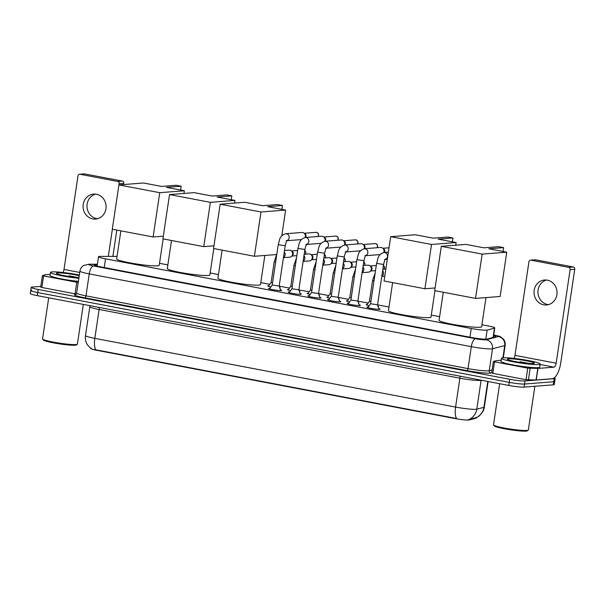 <?xml version="1.0" encoding="UTF-8"?>
<svg xmlns="http://www.w3.org/2000/svg" width="605" height="605" viewBox="0 0 605 605"><rect width="100%" height="100%" fill="white"/><g stroke="black" fill="none" stroke-linecap="round" stroke-linejoin="round"><path stroke-width="0.91" d="M369.247 305.646A6.262 0.597 -171.5 0 1 366.191 304.663A6.262 0.597 -171.5 0 1 366.706 304.504A6.262 0.597 -171.5 0 1 367.167 304.489M377.989 306.16A6.262 0.597 -171.5 0 1 378.571 306.516A6.262 0.597 -171.5 0 1 378.155 306.667M349.577 301.903A6.262 0.597 -171.5 0 1 346.521 300.919A6.262 0.597 -171.5 0 1 347.028 300.761A6.262 0.597 -171.5 0 1 347.489 300.745M358.319 302.417A6.262 0.597 -171.5 0 1 358.901 302.765A6.262 0.597 -171.5 0 1 358.478 302.916M329.906 298.152A6.262 0.597 -171.5 0 1 326.851 297.168A6.262 0.597 -171.5 0 1 327.358 297.017A6.262 0.597 -171.5 0 1 327.819 296.995M338.641 298.666A6.262 0.597 -171.5 0 1 339.231 299.021A6.262 0.597 -171.5 0 1 338.808 299.173M310.236 294.408A6.262 0.597 -171.5 0 1 307.181 293.425A6.262 0.597 -171.5 0 1 307.688 293.266A6.262 0.597 -171.5 0 1 308.149 293.251M318.971 294.922A6.262 0.597 -171.5 0 1 319.561 295.27A6.262 0.597 -171.5 0 1 319.137 295.421M290.566 290.657A6.262 0.597 -171.5 0 1 287.504 289.674A6.262 0.597 -171.5 0 1 288.018 289.523A6.262 0.597 -171.5 0 1 288.479 289.5M299.301 291.171A6.262 0.597 -171.5 0 1 299.891 291.527A6.262 0.597 -171.5 0 1 299.467 291.678M270.889 286.914A6.262 0.597 -171.5 0 1 267.834 285.931A6.262 0.597 -171.5 0 1 268.348 285.772A6.262 0.597 -171.5 0 1 268.809 285.757M279.631 287.428A6.262 0.597 -171.5 0 1 280.221 287.776A6.262 0.597 -171.5 0 1 279.797 287.927M378.768 308.542A6.663 0.635 -171.5 0 1 380.069 309.132A6.663 0.635 -171.5 0 1 379.524 309.299A6.663 0.635 -171.5 0 1 372.098 308.573A6.663 0.635 -171.5 0 1 366.895 307.159A6.663 0.635 -171.5 0 1 367.439 306.992A6.663 0.635 -171.5 0 1 368.309 306.977M359.098 304.799A6.663 0.635 -171.5 0 1 360.399 305.381A6.663 0.635 -171.5 0 1 359.854 305.548A6.663 0.635 -171.5 0 1 352.428 304.822A6.663 0.635 -171.5 0 1 347.225 303.415A6.663 0.635 -171.5 0 1 347.769 303.249A6.663 0.635 -171.5 0 1 348.639 303.234M339.428 301.048A6.663 0.635 -171.5 0 1 340.728 301.638A6.663 0.635 -171.5 0 1 340.184 301.804A6.663 0.635 -171.5 0 1 332.758 301.078A6.663 0.635 -171.5 0 1 327.555 299.664A6.663 0.635 -171.5 0 1 328.099 299.498A6.663 0.635 -171.5 0 1 328.969 299.49M319.758 297.305A6.663 0.635 -171.5 0 1 321.051 297.887A6.663 0.635 -171.5 0 1 320.514 298.053A6.663 0.635 -171.5 0 1 313.087 297.327A6.663 0.635 -171.5 0 1 307.885 295.921A6.663 0.635 -171.5 0 1 308.421 295.754A6.663 0.635 -171.5 0 1 309.299 295.739M300.088 293.554A6.663 0.635 -171.5 0 1 301.381 294.143A6.663 0.635 -171.5 0 1 300.844 294.31A6.663 0.635 -171.5 0 1 293.417 293.584A6.663 0.635 -171.5 0 1 288.214 292.17A6.663 0.635 -171.5 0 1 288.751 292.003A6.663 0.635 -171.5 0 1 289.621 291.996M280.41 289.81A6.663 0.635 -171.5 0 1 281.711 290.392A6.663 0.635 -171.5 0 1 281.166 290.559A6.663 0.635 -171.5 0 1 273.74 289.833A6.663 0.635 -171.5 0 1 268.537 288.426A6.663 0.635 -171.5 0 1 269.081 288.26A6.663 0.635 -171.5 0 1 269.951 288.245M117.045 256.399L100.445 256.407A11.737 1.127 8.5 0 0 99.485 256.437A11.737 1.127 8.5 0 0 98.532 256.732A11.737 1.127 8.5 0 0 105.52 258.827L471.242 328.492A11.737 1.127 8.5 0 0 487.154 330.065L494.444 328.152A11.737 1.127 8.5 0 0 494.761 327.948A11.737 1.127 8.5 0 0 487.766 325.853L481.928 324.741M90.78 348.533A10.565 1.013 8.5 0 0 97.072 350.363L454.99 418.547A10.565 1.013 8.5 0 0 469.306 419.961L475.689 418.289A10.565 1.013 8.5 0 0 475.976 418.108L478.85 416.096C478.442 416.747 483.917 412.141 484.325 407.044L488.137 381.513M439.623 316.68L431.297 315.099M388.985 307.037L377.558 304.859M368.165 303.075L357.888 301.116M348.495 299.324L338.218 297.365M328.825 295.58L318.548 293.622M309.147 291.829L298.878 289.871M289.477 288.086L279.2 286.127M269.807 284.335L260.785 282.618M218.481 274.557L210.154 272.976M167.842 264.914L159.516 263.326M91.174 347.973C90.107 348.684 91.635 349.289 95.741 349.781L456.503 418.501A13.696 5.241 -79.2 0 1 455.58 407.082A15.647 1.497 8.5 0 0 475.938 409.305A15.647 1.497 8.5 0 0 476.785 409.177L483.902 407.316A15.647 1.497 8.5 0 0 484.325 407.044M554.331 377.815A11.737 1.127 -171.5 0 1 555.156 378.375L554.694 381.46A11.737 1.127 -171.5 0 1 553.741 381.755L524.52 384.031A11.737 1.127 -171.5 0 1 509.251 382.368L37.707 292.548A11.737 1.127 -171.5 0 1 30.711 290.445L30.25 293.531A11.737 1.127 -171.5 0 0 37.245 295.626L508.79 385.445A11.737 1.127 -171.5 0 0 524.059 387.117L553.28 384.833A11.737 1.127 -171.5 0 0 554.233 384.538L554.694 381.46A11.737 1.127 -171.5 0 1 553.741 381.755L524.52 384.031A11.737 1.127 -171.5 0 1 509.251 382.368L37.707 292.548A11.737 1.127 -171.5 0 1 30.711 290.445A11.737 1.127 -171.5 0 1 31.664 290.158M468.058 419.764L475.991 417.684A13.696 13.302 -104.7 0 0 483.902 407.316L487.766 381.445M97.36 264.544L96.127 264.544A11.737 1.127 8.5 0 0 95.159 264.574A11.737 1.127 8.5 0 0 94.206 264.869A11.737 1.127 8.5 0 0 101.201 266.964L471.189 337.439A11.737 1.127 8.5 0 0 487.093 339.019L495.487 336.811A11.737 1.127 8.5 0 0 495.805 336.614A11.737 1.127 8.5 0 0 493.62 335.609M555.156 378.375A11.737 1.127 -171.5 0 1 554.203 378.67L524.981 380.953A11.737 1.127 -171.5 0 1 509.712 379.282L38.168 289.462A11.737 1.127 -171.5 0 1 31.173 287.367A11.737 1.127 -171.5 0 1 32.125 287.072L40.8 286.392M97.496 218.738A12.516 11.503 85.5 0 1 96.641 218.609A12.516 11.503 85.5 0 1 86.991 206.721A12.516 11.503 85.5 0 1 95.575 194.145M96.422 194.266A12.516 11.503 -94.5 0 0 93.609 194.114A12.516 11.503 -94.5 0 0 83.082 205.95A12.516 11.503 -94.5 0 0 92.739 218.919A12.516 11.503 -94.5 0 0 95.56 219.071A12.516 11.503 -94.5 0 0 106.087 207.228A12.516 11.503 -94.5 0 0 96.422 194.266M76.192 293.985L75.058 293.803L76.79 282.248L43.583 275.925L41.858 287.481L40.747 287.095M75.058 293.803L41.858 287.481M79.618 174.255L84.231 173.892A1.959 1.8 85.5 0 1 84.67 173.915L80.057 174.278A1.959 1.8 -94.5 0 0 77.992 175.866L64.009 269.452A3.91 1.497 -79.2 0 1 62.988 272.5M122.308 181.084A1.959 1.8 85.5 0 1 123.798 183.345L119.185 183.708A1.959 1.8 -94.5 0 0 117.695 181.447L122.308 181.084L84.67 173.915M112.878 256.399L116.818 230.066M123.617 184.548L123.798 183.345M117.695 181.447L80.057 174.278M119.185 183.708L119.004 184.911M112.379 229.227L108.318 256.399M50.238 274.337L45.708 274.693L42.418 275.577L43.583 275.925M76.79 282.248L78.219 282.467M83.324 304.406L77.387 344.132A17.605 1.686 -171.5 0 1 77.281 344.283L76.396 344.933A16.819 1.611 -171.5 0 1 75.126 345.213A16.819 1.611 -171.5 0 1 57.157 343.511A16.819 1.611 -171.5 0 1 43.28 339.98L42.622 339.102A17.605 1.686 -171.5 0 1 42.562 338.929L48.71 297.811M77.281 344.283A17.605 1.686 -171.5 0 1 75.95 344.578A17.605 1.686 -171.5 0 1 57.142 342.793A17.605 1.686 -171.5 0 1 42.622 339.102M78.839 278.292A19.564 1.875 -171.5 0 1 50.533 272.394A19.564 1.875 -171.5 0 1 52.121 271.902A19.564 1.875 -171.5 0 1 79.331 275.033M78.378 281.378A19.564 1.875 -171.5 0 1 50.071 275.479L50.533 272.394M78.128 277.559L69.023 275.812L72.963 277.037M78.945 277.612A13.696 1.316 -171.5 0 1 64.879 275.782A13.696 1.316 -171.5 0 1 56.378 273.399A13.696 1.316 -171.5 0 1 57.445 272.923A13.696 1.316 -171.5 0 1 79.225 275.714M78.075 277.559L77.379 277.34M75.655 277.34L69.023 275.812M163.168 238.899L159.221 265.293A21.515 2.065 -171.5 0 1 157.474 265.829A21.515 2.065 -171.5 0 1 133.478 263.485A21.515 2.065 -171.5 0 1 116.659 258.932L120.864 230.838M166.42 187.353L181.182 186.204L176.214 185.259L161.444 186.408L143.514 182.99L118.905 184.918L159.743 192.692L184.351 190.772L166.42 187.353M180.608 190.061L181.182 186.204M184.351 190.772L183.95 193.434M159.743 192.692L153.118 236.986L163.32 236.192M153.118 236.986L112.288 229.204L118.905 184.918M213.799 248.542L209.859 274.935A21.515 2.065 -171.5 0 1 208.105 275.472A21.515 2.065 -171.5 0 1 184.109 273.135A21.515 2.065 -171.5 0 1 167.298 268.575L171.495 240.487M217.051 197.003L231.821 195.846L226.845 194.901L212.083 196.05L194.152 192.64L169.536 194.56L210.374 202.342L234.982 200.414L217.051 197.003M231.239 199.703L231.821 195.846M234.982 200.414L234.589 203.083M210.374 202.342L203.756 246.628L213.951 245.834M203.756 246.628L162.919 238.854L169.536 194.56M264.846 255.461L260.49 284.584A21.515 2.065 -171.5 0 1 258.743 285.121A21.515 2.065 -171.5 0 1 234.74 282.777A21.515 2.065 -171.5 0 1 217.929 278.217L222.133 250.13M267.69 206.645L282.452 205.496L277.483 204.543L262.714 205.7L244.783 202.282L220.175 204.203L261.005 211.984L285.62 210.064L267.69 206.645M281.877 209.345L282.452 205.496M285.62 210.064L281.756 235.927M261.005 211.984L254.387 256.278L276.591 254.539M254.387 256.278L213.557 248.496L220.175 204.203M434.95 290.665L431.002 317.058A21.515 2.065 -171.5 0 1 429.255 317.602A21.515 2.065 -171.5 0 1 405.252 315.258A21.515 2.065 -171.5 0 1 388.44 310.698L392.637 282.611M438.194 239.126L452.964 237.969L447.987 237.024L433.225 238.181L415.295 234.763L390.686 236.684L431.516 244.465L456.125 242.537L438.194 239.126M452.389 241.826L452.964 237.969M456.125 242.537L455.731 245.207M431.516 244.465L424.899 288.751L435.093 287.957M424.899 288.751L384.062 280.977L390.686 236.684M485.989 297.584L481.64 326.708A21.515 2.065 -171.5 0 1 479.886 327.245A21.515 2.065 -171.5 0 1 455.89 324.9A21.515 2.065 -171.5 0 1 439.079 320.348L443.276 292.253M488.832 248.768L503.594 247.619L498.626 246.666L483.856 247.823L465.926 244.405L441.317 246.333L482.155 254.108L506.763 252.187L488.832 248.768M503.02 251.476L503.594 247.619M506.763 252.187L500.146 296.48L475.53 298.401L434.7 290.619L441.317 246.333M482.155 254.108L475.53 298.401M269.482 288.91L272.22 285.031L279.185 286.059M287.027 240.593A3.524 3.237 85.5 0 0 285.689 233.742L301.895 232.479A3.524 3.237 85.5 0 1 305.109 237.515M303.831 232.985L304.905 233.696A2.541 2.337 85.5 0 1 305.54 237.478M291.897 288.766L298.855 289.81M306.705 244.337A3.524 3.237 85.5 0 0 305.359 237.493L321.573 236.222A3.524 3.237 85.5 0 1 324.779 241.266M323.501 236.737L324.575 237.447A2.541 2.337 85.5 0 1 325.21 241.221M308.83 296.405L311.56 292.525L318.525 293.554M326.375 248.088A3.524 3.237 85.5 0 0 325.029 241.236L341.243 239.973A3.524 3.237 85.5 0 1 344.449 245.01M343.171 240.48L344.253 241.191A2.541 2.337 85.5 0 1 344.88 244.972M328.5 300.148L331.238 296.268L338.195 297.305L339.685 301.819M346.045 251.831A3.524 3.237 85.5 0 0 344.699 244.987L360.913 243.717A3.524 3.237 85.5 0 1 364.119 248.761M362.841 244.231L363.923 244.942A2.541 2.337 85.5 0 1 364.558 248.715M348.17 303.899L350.908 300.019L357.865 301.048L359.355 305.57M365.715 255.575A3.524 3.237 85.5 0 0 364.376 248.731L380.583 247.468A3.524 3.237 85.5 0 1 383.789 252.504M382.511 247.974L383.593 248.685A2.541 2.337 85.5 0 1 384.228 252.466M370.585 303.755L377.543 304.799L379.025 309.314M268.431 286.286L271.123 282.474L272.53 282.974M284.494 250.53L289.137 250.167A3.524 3.237 85.5 0 1 291.512 256.384A3.524 3.237 85.5 0 1 289.689 257.185L283.427 257.677M291.065 250.682L292.147 251.393A2.541 2.337 85.5 0 1 292.472 255.514L291.512 256.384M290.801 286.21L292.2 286.717M304.171 254.281L308.807 253.918A3.524 3.237 85.5 0 1 311.189 260.135A3.524 3.237 85.5 0 1 309.359 260.937L303.097 261.428M310.743 254.425L311.817 255.136A2.541 2.337 85.5 0 1 312.142 259.258L311.189 260.135M310.471 289.961L311.87 290.46M323.841 258.025L328.485 257.662A3.524 3.237 85.5 0 1 330.859 263.878A3.524 3.237 85.5 0 1 329.029 264.68L322.767 265.171M330.413 258.176L331.487 258.887A2.541 2.337 85.5 0 1 331.812 263.009L330.859 263.878M330.141 293.705L331.54 294.212M343.511 261.768L348.155 261.413A3.524 3.237 85.5 0 1 350.529 267.629A3.524 3.237 85.5 0 1 348.699 268.431L342.445 268.923M350.083 261.92L351.165 262.63A2.541 2.337 85.5 0 1 351.482 266.752L350.529 267.629M347.119 301.275L349.803 297.463L351.218 297.955M363.181 265.519L367.825 265.156A3.524 3.237 85.5 0 1 370.2 271.373A3.524 3.237 85.5 0 1 368.369 272.174L362.115 272.666M369.753 265.663L370.835 266.382A2.541 2.337 85.5 0 1 371.152 270.503L370.2 271.373M366.789 305.018L369.481 301.207L370.888 301.706M548.448 304.64A12.516 11.503 85.5 0 1 547.601 304.512A12.516 11.503 85.5 0 1 537.943 292.616A12.516 11.503 85.5 0 1 546.527 280.039M547.374 280.168A12.516 11.503 -94.5 0 0 544.561 280.009A12.516 11.503 -94.5 0 0 534.034 291.852A12.516 11.503 -94.5 0 0 543.691 304.814A12.516 11.503 -94.5 0 0 546.512 304.973A12.516 11.503 -94.5 0 0 557.039 293.13A12.516 11.503 -94.5 0 0 547.374 280.168M527.741 368.15L537.951 368.422L536.227 379.978L526.01 379.706L527.741 368.15L494.535 361.828L492.81 373.383L491.699 372.998M526.01 379.706L492.81 373.383M536.227 379.978L552.305 378.722A15.647 5.989 100.8 0 0 560.759 362.834L574.75 269.248L570.137 269.611L556.146 363.197A3.91 1.497 -79.2 0 1 554.036 367.167L537.951 368.422M530.57 260.15L535.183 259.787A1.959 1.8 85.5 0 1 535.622 259.817L531.008 260.173A1.959 1.8 -94.5 0 0 528.944 261.761L514.961 355.354A3.91 1.497 -79.2 0 1 513.94 358.394M570.137 269.611A1.959 1.8 -94.5 0 0 568.647 267.342L573.26 266.987L535.622 259.817M573.26 266.987A1.959 1.8 85.5 0 1 574.75 269.248M568.647 267.342L531.008 260.173M501.19 360.232L496.66 360.595L493.423 361.442L494.535 361.828M534.88 386.27L528.339 430.034A17.605 1.686 -171.5 0 1 528.233 430.178L527.348 430.828A16.819 1.611 -171.5 0 1 526.078 431.108A16.819 1.611 -171.5 0 1 508.109 429.406A16.819 1.611 -171.5 0 1 494.232 425.882L493.574 424.997A17.605 1.686 -171.5 0 1 493.514 424.831L499.662 383.706M528.233 430.178A17.605 1.686 -171.5 0 1 526.902 430.473A17.605 1.686 -171.5 0 1 508.094 428.695A17.605 1.686 -171.5 0 1 493.574 424.997M538.579 364.565A19.564 1.875 -171.5 0 1 516.768 362.44A19.564 1.875 -171.5 0 1 501.484 358.296A19.564 1.875 -171.5 0 1 503.073 357.805A19.564 1.875 -171.5 0 1 524.89 359.937A19.564 1.875 -171.5 0 1 540.174 364.074A19.564 1.875 -171.5 0 1 538.579 364.565M540.174 364.074L539.713 367.159A19.564 1.875 -171.5 0 1 538.117 367.651A19.564 1.875 -171.5 0 1 516.307 365.518A19.564 1.875 -171.5 0 1 501.023 361.374L501.484 358.296M529.08 363.461L519.975 361.714L523.915 362.932M508.397 358.818A13.696 1.316 -171.5 0 1 524.308 360.421A13.696 1.316 -171.5 0 1 534.291 363.325A13.696 1.316 -171.5 0 1 533.255 363.552A13.696 1.316 -171.5 0 1 518.621 362.168A13.696 1.316 -171.5 0 1 507.33 359.294A13.696 1.316 -171.5 0 1 508.397 358.818M529.027 363.454L528.331 363.234M526.607 363.242L519.975 361.714M475.689 418.289L475.772 417.73M469.306 419.961L469.389 419.401M454.99 418.547L455.043 418.168M97.072 350.363L97.125 349.985M104.219 267.539L105.52 258.827M493.052 337.454L494.444 328.152M485.792 339.14L487.154 330.065M469.941 337.204L471.242 328.492M459.966 376.144A3.91 1.497 -79.2 0 1 459.898 378.193L99.137 309.473A15.647 1.497 -171.5 0 1 89.812 306.682L85.494 335.571A15.647 1.497 8.5 0 0 94.819 338.361A13.696 5.241 100.8 0 0 95.741 349.781M468.807 419.583A13.696 13.302 -104.7 0 0 476.785 409.177L481.104 380.295A15.647 1.497 -171.5 0 1 480.249 380.416A15.647 1.497 -171.5 0 1 459.898 378.193L455.58 407.082L94.819 338.361L99.137 309.473A3.91 1.497 -79.2 0 0 99.205 307.431M508.79 385.445L509.712 379.282M524.059 387.117L524.981 380.953M37.245 295.626L38.168 289.462M553.28 384.833L554.203 378.67M97.397 264.332L90.085 264.332A7.827 0.749 8.5 0 0 89.442 264.355A7.827 0.749 8.5 0 0 93.472 265.95L475.538 338.724A7.827 0.749 8.5 0 0 485.717 339.836A7.827 0.749 8.5 0 0 486.14 339.776L498.361 336.569A7.827 0.749 8.5 0 0 493.907 335.034L493.71 334.996M503.292 357.789L505.16 345.289A15.647 1.497 -171.5 0 1 504.736 345.561L492.515 348.767A15.647 1.497 -171.5 0 1 491.661 348.896A15.647 1.497 -171.5 0 1 471.31 346.665L89.245 273.891A15.647 1.497 -171.5 0 1 79.921 271.093L76.638 293.047A15.647 1.497 8.5 0 0 85.963 295.845L468.028 368.619A15.647 1.497 8.5 0 0 488.386 370.842A15.647 1.497 8.5 0 0 489.233 370.721L492.099 369.965M491.691 372.74L490.829 372.967A17.605 1.686 -171.5 0 1 466.969 370.608L84.904 297.826A1.959 0.749 100.8 0 0 85.963 295.845L89.245 273.891A7.827 2.995 -79.2 0 1 93.472 265.95M490.829 372.967A1.959 1.898 75.3 0 1 489.233 370.721L492.515 348.767A7.827 7.6 -104.7 0 0 486.14 339.776M84.904 297.826A17.605 1.686 -171.5 0 1 75.844 294.242A17.605 1.686 -171.5 0 1 75.89 294.242M475.538 338.724A7.827 2.995 -79.2 0 0 471.31 346.665L468.028 368.619A1.959 0.749 100.8 0 1 466.969 370.608M498.361 336.569A7.827 7.6 -104.7 0 1 504.736 345.561L502.906 357.82M493.907 335.034A7.827 2.995 -79.2 0 1 494.224 335.049L493.718 334.958M90.085 264.332A7.827 6.564 -90 0 0 88.935 264.211L97.413 264.211M95.945 265.746L96.127 264.544M79.716 272.447L64.009 269.452M316.838 232.441A2.541 0.976 100.8 0 0 316.71 232.388L316.029 232.35A2.541 2.337 85.5 0 1 318.056 236.495M318.207 236.487L318.532 233.81L316.71 232.388A2.541 0.976 100.8 0 0 316.604 232.388M272.22 285.038L278.255 244.677L285.22 245.713C286.301 241.652 286.944 239.905 287.148 240.457L286.233 240.76M336.509 236.192A2.541 0.976 100.8 0 0 336.38 236.139L335.707 236.101A2.541 2.337 85.5 0 1 337.734 240.245M337.877 240.23L338.203 237.561L336.38 236.139A2.541 0.976 100.8 0 0 336.274 236.131M289.16 292.654L291.89 288.774L297.925 248.421L304.89 249.464C305.971 245.403 306.622 243.649 306.826 244.201L305.903 244.511M356.186 239.935A2.541 0.976 100.8 0 0 356.05 239.882L355.377 239.845A2.541 2.337 85.5 0 1 357.404 243.989M357.555 243.981L357.88 241.304L356.05 239.882A2.541 0.976 100.8 0 0 355.944 239.882M311.56 292.533L317.595 252.172L324.56 253.208C325.641 249.147 326.292 247.4 326.496 247.952L325.581 248.254M375.856 243.686A2.541 0.976 100.8 0 0 375.72 243.633L375.047 243.596A2.541 2.337 85.5 0 1 377.074 247.74M377.225 247.725L377.55 245.055L375.72 243.633A2.541 0.976 100.8 0 0 375.622 243.626M331.23 296.276L337.265 255.915L344.23 256.959C345.319 252.898 345.962 251.143 346.166 251.695L345.251 252.005M350.908 300.027L356.935 259.666L363.9 260.702C364.989 256.641 365.632 254.887 365.836 255.446L364.921 255.749M370.578 303.77L376.605 263.409L383.57 264.453C384.659 260.392 385.302 258.637 385.506 259.19L384.591 259.5M376.605 263.409C378.208 258.69 377.316 254.728 384.046 252.482A3.524 3.237 85.5 0 1 385.385 259.326M271.123 282.482L274.231 261.685L275.638 262.169M284.297 251.884A3.524 3.237 85.5 0 1 283.473 257.382M304.738 250.462A2.541 2.337 85.5 0 1 305.298 254.191M290.793 286.233L293.901 265.429L295.308 265.92M303.967 255.628A3.524 3.237 85.5 0 1 303.143 261.133M324.409 254.206A2.541 2.337 85.5 0 1 324.968 257.934M307.779 293.78L310.463 289.969L313.571 269.18L314.978 269.664M323.637 259.379A3.524 3.237 85.5 0 1 322.813 264.877M344.079 257.957A2.541 2.337 85.5 0 1 344.646 261.685M327.449 297.524L330.133 293.712L333.242 272.923L334.648 273.415M343.307 263.122A3.524 3.237 85.5 0 1 342.49 268.628M363.749 261.7A2.541 2.337 85.5 0 1 364.316 265.429M349.803 297.471L352.912 276.674L354.326 277.158M362.977 266.873A3.524 3.237 85.5 0 1 362.161 272.371M383.426 265.451A2.541 2.337 85.5 0 1 383.986 269.18M369.474 301.214L372.582 280.418L373.996 280.909M382.655 270.616A3.524 3.237 85.5 0 1 381.831 276.114M556.146 363.197L514.961 355.354M554.036 367.167L540.106 364.512M536.068 379.985L537.792 368.43M530.124 368.437L528.399 379.985M97.133 266.071L98.532 256.732M493.355 337.378L494.761 327.948M91.015 348.707L87.347 344.721C85.66 341.893 85.04 338.838 85.494 335.571M89.82 305.638L89.812 306.682M88.935 264.211L83.603 265.519C81.554 266.835 80.329 268.696 79.921 271.093M76.29 294.272L75.663 294.355L76.638 293.047M31.173 287.367L30.711 290.445M505.16 345.289C505.462 342.899 504.85 340.774 503.299 338.929L500.796 336.962C499.246 336.312 499.859 336.251 494.224 335.049M42.418 275.577L40.694 287.133M286.936 240.707L301.517 239.572M285.22 245.713L279.185 286.082L280.667 290.582M285.689 233.742C278.958 235.995 279.85 239.951 278.255 244.677M316.029 232.35L304.262 233.273M306.614 244.458L321.187 243.316M304.89 249.464L298.855 289.825L300.337 294.325M305.359 237.493C298.628 239.739 299.528 243.702 297.925 248.421M335.707 236.101L323.932 237.016M326.284 248.201L340.857 247.067M324.56 253.208L318.525 293.576L320.007 298.076M325.029 241.236C318.298 243.49 319.198 247.445 317.595 252.172M355.377 239.845L343.602 240.767M345.954 251.952L360.527 250.81M338.195 297.32L344.23 256.959M344.699 244.987C337.976 247.233 338.868 251.196 337.265 255.915M375.047 243.596L363.272 244.511M365.624 255.696L380.197 254.561M357.873 301.071L363.9 260.702M364.369 248.731C357.646 250.984 358.538 254.939 356.935 259.666M389.023 247.785L382.95 248.262M370.578 303.763L367.84 307.642M385.294 259.447L387.306 259.288M377.543 304.814L383.57 264.453M384.046 252.482L388.372 252.141M276.84 254.138L274.231 261.685M296.843 255.65L291.897 256.036M297.615 250.485L291.504 250.962M305.449 254.176L306.017 252.58L304.754 250.379M290.793 286.218L288.101 290.029M296.51 257.889L293.901 265.429M316.513 259.394L311.567 259.779M317.285 254.236L311.174 254.713M325.119 257.927L325.687 256.323L324.424 254.13M316.181 261.632L313.571 269.18M336.183 263.145L331.238 263.53M336.955 257.98L330.844 258.456M344.789 261.67L345.357 260.074L344.094 257.874M335.851 265.383L333.242 272.923M355.861 266.888L350.915 267.274M356.632 261.731L350.514 262.207M364.467 265.421L365.027 263.818L363.764 261.625M355.521 269.127L352.912 276.674M375.531 270.639L370.585 271.025M376.302 265.474L370.184 265.95M384.137 269.165L384.697 267.569L383.434 265.368M375.191 272.878L372.582 280.418M381.785 276.409L384.78 276.183M382.852 269.263L385.846 269.028M493.37 361.48L491.646 373.028"/></g></svg>

